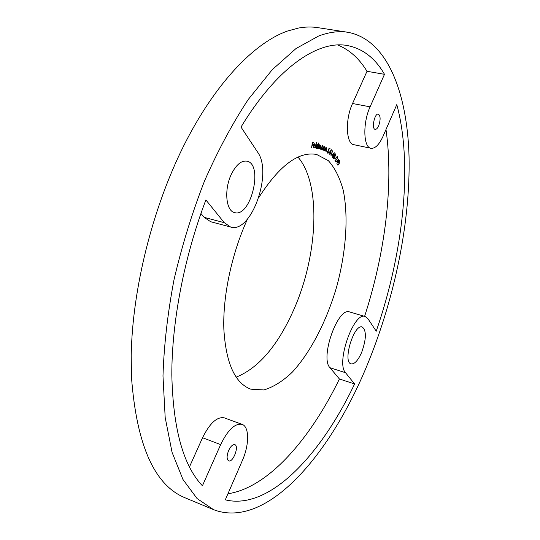 <?xml version="1.0" encoding="UTF-8"?>
<svg xmlns="http://www.w3.org/2000/svg" width="540" height="540" viewBox="0 0 540 540"><rect width="100%" height="100%" fill="white"/><g stroke="black" fill="none" stroke-linecap="round" stroke-linejoin="round"><path stroke-width="0.81" d="M315.374 148.014L316.426 142.573L315.151 147.967M318.026 145.139L318.708 142.938L317.588 148.372L317.507 147.663L316.649 148.325L316.184 146.097L317.507 144.194L317.783 145.085M323.278 150.336L324.068 146.441L324.095 147.218L324.884 146.718L324.959 148.925L324.243 150.781L324.925 148.088L324.668 147.13L323.939 147.919L323.278 150.336M325.053 151.294L325.924 147.406L325.931 148.203L326.72 147.771L326.734 150.019L325.998 151.841L326.72 149.168L326.477 148.163L325.762 148.905L325.053 151.294M328.219 150.35L329.157 148.007L330.001 148.628L329.859 149.101L329.164 148.595L328.651 149.877L329.036 152.017L327.976 153.347L327.625 151.511L328.064 152.861L328.84 151.855L328.725 150.383L328.219 150.35M329.981 153.475L329.09 152.698L331.391 149.742L330.399 153.833L329.798 154.771L329.981 153.475M335.293 153.826L335.333 155.635L334.118 158.767L333.477 158.753L333.423 156.654L334.22 155.77L334.341 154.46L335.097 153.697L335.151 154.305M339.296 163.667L337.804 165.098L338.31 161.966L339.559 160.319L339.079 163.62M258.876 197.444C279.464 165.389 298.735 151.072 316.683 154.481L328.354 160.664C334.881 167.927 339.842 177.809 343.244 190.323C348.671 217.019 346.025 252.268 336.69 286.72C326.7 320.983 310.588 352.445 292.046 372.404C282.623 381.308 273.233 387.16 263.878 389.954L250.702 389.151C234.873 383.11 225.916 363.082 223.844 329.056C222.73 295.913 231.782 253.328 247.489 219.071M352.546 103.511L370.096 106.839C362.596 122.985 363.353 147.616 371 148.284L353.889 144.7C346.025 143.978 344.999 119.509 352.546 103.511L366.998 71.3C359.242 58.523 349.454 49.748 337.642 44.969M200.934 213.476L204.194 217.37L210.688 221.731L230.58 227.016C251.181 233.996 272.984 172.834 257.614 152.152L241.002 127.076C277.256 67.163 318.128 40.169 347.126 45.495C362.705 48.485 375.158 58.097 384.487 74.317L370.096 106.839M202.554 437.724L220.644 444.616C227.894 429.8 235.042 423.05 242.096 424.366L224.336 417.865C217.1 416.468 209.837 423.09 202.554 437.724L189.425 466.972M227.934 493.769C268.36 487.627 310.149 439.128 339.41 378.992L354.605 383.947L345.539 372.728C335.671 362.907 353.93 311.162 365.215 316.514L367.916 318.681L376.218 331.209C403.076 253.692 413.195 165.233 396.799 104.598L383.171 136.013C379.269 144.612 375.212 148.703 371 148.284M365.215 316.514L349.643 311.972C337.986 306.531 319.741 357.824 329.981 367.72L339.41 378.992M364.608 316.339C385.061 253.355 393.896 184.538 385.985 129.512M337.345 162.392L336.623 161.244L338.931 159.05L337.675 162.918L337.493 162.628L336.913 163.424L337.345 162.392M337.196 158.612L337.244 157.174L336.292 157.505L337.426 156.755L337.351 158.828L335.502 160.623L336.042 162.128L334.982 160.549L337.196 158.612M335.441 158.807L334.976 157.626L335.441 158.807M332.795 156.323L331.972 155.372L334.3 152.746L333.173 156.762L332.397 157.424L332.795 156.323M332.242 151.355L331.965 151.065L332.235 150.707L332.586 151.072L330.919 155.864L332.242 151.355M323.197 146.772L322.63 149.985L322.582 149.249L321.746 149.762L321.408 147.413L322.67 145.699L322.974 146.725M318.29 148.567L318.965 144.626L319.019 145.355L319.775 144.754L320.085 145.834L320.915 145.085L320.571 149.216L320.76 145.557L319.214 148.831L319.619 145.226L318.29 148.567M313.517 145.915L313.841 147.514L314.908 146.84L313.74 147.974L313.281 145.874L313.733 144.544L314.672 143.843L315.124 145.996L313.288 145.868M311.641 147.839L312.302 142.506L313.531 142.499L313.443 143.026L312.457 143.026L312.174 144.7L313.16 144.693L313.072 145.22L312.086 145.226L311.411 147.791M297.992 157.113C321.671 184.424 317.81 256.007 293.632 310.021C277.675 345.789 258.505 368.165 236.115 377.163M213.577 509.666L185.49 497.968C154.535 485.582 136.525 445.203 131.456 376.832L131.213 355.313C132.327 289.244 152.341 208.703 183.587 146.056C214.934 83.403 254.407 42.647 287.55 31.016L298.458 28.053C305.235 26.811 311.661 26.669 317.75 27.628L347.814 32.279C387.504 39.609 407.403 93.17 409.057 157.012C410.339 221.677 395.084 296.129 368.597 361.618C332.161 452.439 267.334 530.233 213.577 509.666L197.08 498.555L182.959 479.473L172.064 452.324L165.179 417.501L162.986 375.962C163.958 345.404 167.65 313.261 174.056 279.531C181.987 245.612 192.152 212.733 204.559 180.893C217.985 150.431 232.551 123.289 248.258 99.475L272.207 69.741L296.021 48.533L318.728 35.971C329.197 32.083 338.891 30.854 347.814 32.279M242.096 424.366C249.413 426.674 249.392 444.764 242.366 460.505L225.302 499.844C269.332 510.678 320.848 454.964 354.605 383.947M220.644 444.616L202.426 485.791C183.256 465.656 173.056 428.746 171.828 375.057C171.686 322.272 184.072 257.29 205.882 199.922L224.276 222.676L230.58 227.016M378.635 125.888C377.514 128.324 376.367 129.485 375.179 129.364C371.284 129.006 374.571 112.988 378.331 114.109C380.592 115.877 380.693 119.799 378.635 125.888M361.733 352.202C358.121 360.423 354.584 364.311 351.108 363.879C342.259 362.192 354.004 323.433 362.252 327.031C366.565 330.534 366.39 338.924 361.733 352.202M228.65 450.475C230.708 446.216 232.767 444.278 234.812 444.65C239.443 445.966 233.017 462.956 228.663 460.863C226.611 459.344 226.604 455.882 228.65 450.475M231.538 173.873C236.297 164.606 241.427 160.367 246.915 161.156C263.79 164.079 250.85 217.843 234.617 212.591C225.828 211.106 223.864 189.155 231.538 173.873M366.998 71.3L384.487 74.317M339.377 160.34L339.788 160.508M339.444 160.434L339.572 160.88M338.317 164.801L337.878 165.2M337.675 164.693L338.621 164.471L339.154 163.445L339.613 160.934L338.445 162.209L337.675 164.646M339.262 160.853L338.918 160.778M338.398 159.563L338.182 160.083M337.325 162.128L337.851 162.493M338.297 160.11L336.737 161.183L337.52 161.96L338.297 160.11L337.082 161.258L337.52 161.96M336.737 161.183L337.082 161.258M336.886 157.086L336.548 157.005M337 156.58L337.426 156.755M337.082 156.681L337.25 157.187M336.724 159.28L335.502 160.623M335.158 160.549L336.218 161.696M334.881 157.876L335.583 158.423M334.814 155.918L334.375 156.276L334.726 156.35M334.375 156.276L333.592 156.87L333.646 158.308L334.422 157.768L334.388 156.303M334.017 158.375L334.118 158.767M334.044 156.229L333.646 156.188M334.287 154.616L334.449 155.851M334.544 155.871L335.165 155.419L335.117 154.271L334.51 154.663M333.747 153.367L333.558 153.88M332.788 155.993L333.342 156.31M332.458 155.284L332.964 155.871L333.68 153.907L332.458 155.284L332.964 155.871M333.335 153.833L333.68 153.907M332.113 150.869L332.586 151.072M330.831 150.458L330.676 150.95M329.974 153.097L330.548 153.367M329.258 152.476L330.136 153.009L330.797 150.977L329.582 152.53L330.136 153.009M329.096 148.149L330.001 148.628M328.516 149.85L328.914 149.951M328.556 149.877L328.853 150.532M328.327 152.773L327.807 153.259M327.53 152.638L327.969 152.813M326.43 147.744L326.639 148.264M324.628 146.705L324.83 147.224M322.13 149.303L321.631 149.702M322.502 145.699L322.799 146.306M322.549 146.178L321.914 146.212M322.9 148.014L322.589 146.185L321.617 147.508L321.874 149.317L322.9 148.014M321.523 149.243L321.874 149.317M319.559 144.767L319.741 145.307M320.699 145.098L320.882 145.638M320.294 145.476L320.76 145.557M319.154 145.145L319.619 145.226M316.987 147.832L316.46 148.244M317.331 144.2L317.635 144.801M316.136 147.562L316.764 147.865L317.783 146.401L317.425 144.686L316.406 146.151L316.764 147.865M317.425 144.686L316.737 144.713M313.254 147.251L313.801 147.494M314.219 147.413L313.585 147.906M314.469 143.836L314.807 144.531M314.827 144.565L315.171 144.639M314.82 145.537L315.124 145.996M314.766 145.922L313.288 145.847M314.24 144.268L313.862 144.335M313.619 145.476L314.948 145.544L314.557 144.328L313.382 145.429M314.138 144.241L314.496 144.322M313.153 142.499L313.443 143.026M313.079 142.945L312.457 143.026M312.781 144.693L313.072 145.22M312.707 145.139L311.857 145.145M329.981 367.72L345.539 372.728M204.194 217.37L224.276 222.676M336.035 159.914L336.38 159.989M339.464 160.812L339.12 160.731M338.128 164.835L337.784 164.761M337.075 157.039L336.731 156.965M334.658 155.945L334.314 155.871M334.989 154.184L334.638 154.109M333.815 158.423L333.464 158.348M334.226 156.195L333.882 156.121M328.064 152.861L327.713 152.78M321.928 149.33L321.57 149.256M322.589 146.185L322.238 146.111M313.841 147.514L313.484 147.434M314.557 144.328L314.199 144.254"/></g></svg>
